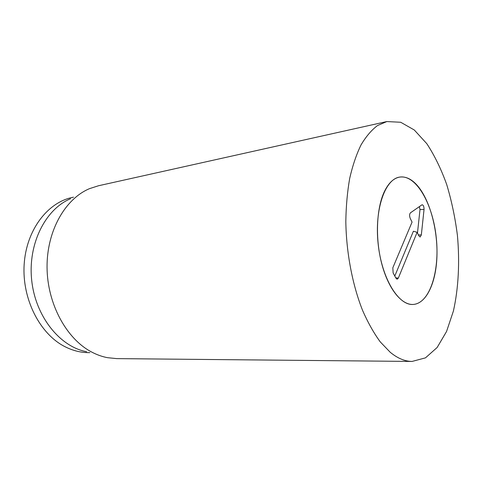 <?xml version="1.0" encoding="UTF-8"?>
<svg xmlns="http://www.w3.org/2000/svg" width="483" height="483" viewBox="0 0 483 483"><rect width="100%" height="100%" fill="white"/><g stroke="black" fill="none" stroke-linecap="round" stroke-linejoin="round"><path stroke-width="0.72" d="M418.2 186.535C430.268 201.32 437.864 230.536 436.928 256.678C436.028 282.796 426.392 303.741 413.08 304.453C398.427 305.642 381.667 278.232 378.129 243.74C374.416 209.266 385.108 178.97 399.689 177.086C406.106 176.229 412.277 179.374 418.2 186.535M89.868 352.644L88.733 352.644C80.601 352.626 72.589 350.592 64.698 346.54C39.914 333.916 21.952 299.086 24.15 264.593C26.227 230.071 47.539 202.462 72.408 197.408L73.525 197.167M86.656 351.727C60.037 346.842 35.44 316.613 31.685 280.164C27.779 243.728 45.547 209.042 70.572 198.73M386.829 121.559L98.544 185.744L89.645 188.599C65.35 198.658 46.797 230.626 47.05 267.232C47.231 303.819 66.479 338.891 91.595 351.992C96.781 354.739 102.058 356.629 107.419 357.668L116.723 358.615L412.047 361.441C404.905 361.399 397.624 358.338 390.216 352.264L380.278 341.91C373.872 333.161 367.98 322.686 362.606 310.478C352.439 284.861 346.299 252.694 345.822 221.606C346.051 206.259 347.343 191.823 349.71 178.293C352.644 165.542 356.412 154.421 361.024 144.93C366.023 136.514 371.518 130.054 377.507 125.556L386.829 121.559L400.703 122.265L414.269 129.975L426.809 143.68C434.483 155.369 441.112 168.965 446.69 184.482C451.587 200.735 455.161 217.706 457.419 235.402C459.834 262.04 458.518 288.254 453.398 311.058L446.552 331.489L437.139 347.5L425.475 357.861L412.047 361.441M412.065 222.095L410.236 218.407C409.343 215.973 409.409 214.12 410.435 212.834L422.088 204.744C423.404 205.058 424.056 206.639 424.038 209.483L421.333 234.955L420.138 237.008L418.9 235.903L417.119 232.299L398.324 278.13L397.177 279.18L395.903 278.117L393.138 272.949L392.818 267.805L412.065 222.095M394.798 276.053L413.4 231.236L417.119 232.299M417.475 233.023L420.011 209.525L419.341 206.603M384.365 191.612C388.574 182.972 393.681 178.13 399.689 177.086C416.201 174.466 432.871 204.092 436.252 237.63C439.916 271.132 429.773 303.584 413.08 304.453C401.512 305.111 388.32 288.888 381.739 263.73C375.128 238.614 376.39 208.312 384.365 191.612M398.324 278.13L395.74 277.81M421.333 234.955L418.429 234.949M424.038 209.483L420.011 209.525M396.827 279.102L397.177 279.18"/></g></svg>
